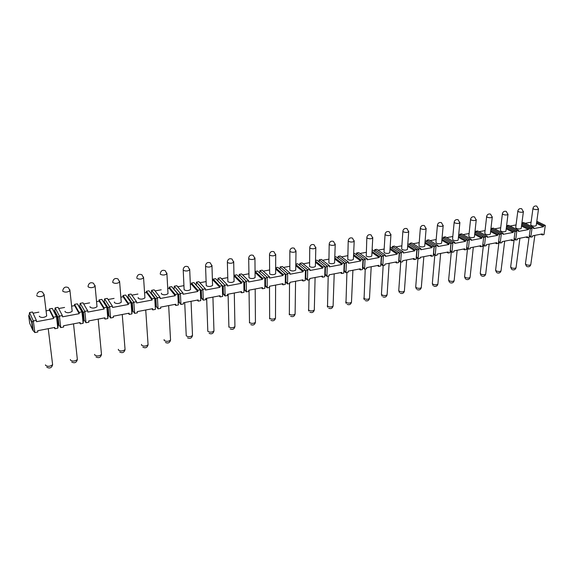 <?xml version="1.0" encoding="UTF-8"?>
<svg xmlns="http://www.w3.org/2000/svg" width="574" height="574" viewBox="0 0 574 574"><rect width="100%" height="100%" fill="white"/><g stroke="black" fill="none" stroke-linecap="round" stroke-linejoin="round"><path stroke-width="0.86" d="M54.293 327.532L54.882 328.723L57.816 328.156L56.474 316.64L57.343 317.458L58.082 317.322L59.423 316.087L62.358 315.542L62.501 316.819L79.219 313.691L79.09 312.414L81.967 311.883L77.354 303.84L74.52 304.356L74.649 305.619L71.793 306.136M54.882 328.723L54.731 327.445L37.669 330.717L37.834 332.002L34.842 332.576L32.682 330.007L31.67 322.265L28.7 315.628L29.704 323.284L32.682 330.007M53.518 317.185L49.371 308.941L52.277 308.41L56.474 316.64L53.518 317.185L53.669 318.477L36.521 321.691L36.356 320.392L33.342 320.952L29.532 312.55L29.073 315.564L32.044 322.193L33.342 320.952L34.842 332.576M79.628 322.674L80.274 323.836L83.137 323.284L81.967 311.883L82.735 312.708L83.452 312.579L84.844 311.345L87.707 310.807L87.836 312.077L104.131 309.027L104.016 307.764L106.829 307.241L101.813 299.384L99.044 299.893L99.158 301.135L96.683 301.587M80.274 323.836L80.145 322.574L63.513 325.759L63.657 327.029L60.744 327.596L59.423 316.087L55.176 307.879L58.06 307.355L62.358 315.542M104.332 317.931L105.035 319.072L107.826 318.534L106.829 307.241L107.496 308.08L109.627 306.717L112.425 306.2L112.533 307.456L128.425 304.478L128.332 303.23L131.073 302.72L125.677 295.043L122.98 295.531L123.08 296.765L120.956 297.153M105.035 319.072L104.92 317.817L88.712 320.931L88.834 322.186L85.985 322.732L84.844 311.345L80.181 303.33L82.993 302.814L87.707 310.807M128.433 313.311L129.186 314.423L131.912 313.899L131.073 302.72L131.647 303.56L133.807 302.204L136.533 301.702L136.619 302.943L152.132 300.037L152.053 298.803L154.722 298.301L148.975 290.796L146.341 291.276L146.42 292.496L144.641 292.826M129.186 314.423L129.093 313.182L113.279 316.217L113.387 317.465L110.61 317.996L109.627 306.717L104.568 298.882L107.316 298.387L112.425 306.2M151.952 308.798L152.756 309.888L155.411 309.372L154.722 298.301L155.21 299.154L157.391 297.806L160.053 297.31L160.124 298.545L175.257 295.71L175.199 294.484L177.811 293.996L171.712 286.656L169.143 287.122L169.208 288.335L167.759 288.6M152.756 309.888L152.677 308.661L137.243 311.617L137.337 312.852L134.625 313.375L133.807 302.204L128.368 294.548L131.051 294.06L136.533 301.702M174.905 304.399L175.759 305.461L178.349 304.959L177.811 293.996L178.213 294.849L180.408 293.508L183.006 293.027L183.063 294.247L197.836 291.484L197.793 290.265L200.34 289.791L193.926 282.609L191.415 283.068L191.465 284.266L190.338 284.474M175.759 305.461L175.694 304.249L160.634 307.133L160.706 308.353L158.058 308.862L157.391 297.806L151.601 290.322L154.219 289.841L160.053 297.31M197.312 300.102L198.209 301.135L200.742 300.647L200.34 289.791L200.663 290.645L201.295 290.53L202.88 289.318L205.413 288.844L205.456 290.057L219.885 287.352L219.856 286.153L222.339 285.687L215.623 278.655L213.169 279.108L213.205 280.291L212.416 280.435M198.209 301.135L198.166 299.937L183.458 302.756L183.515 303.969L180.939 304.464L180.408 293.508L174.281 286.189L176.835 285.723L183.006 293.027M219.203 295.904L220.143 296.916L222.612 296.442L222.339 285.687L222.583 286.548L223.207 286.433L224.821 285.221L227.297 284.761L227.326 285.96L241.417 283.319L241.403 282.128L243.835 281.676L236.825 274.795L234.422 275.233L234.443 276.41L233.984 276.496M220.143 296.916L220.107 295.725L205.75 298.48L205.786 299.678L203.268 300.166L202.88 289.318L196.43 282.157L198.927 281.698L205.413 288.844M240.585 291.8L241.561 292.797L243.979 292.331L243.835 281.676L244 282.537L244.61 282.43L246.26 281.224L248.671 280.772L248.686 281.963L262.462 279.38L262.454 278.203L264.829 277.759L257.547 271.021L255.2 271.452L255.057 272.643M241.561 292.797L241.546 291.614L227.512 294.304L227.541 295.495L225.08 295.969L224.821 285.221L218.07 278.211L220.509 277.766L227.297 284.761M261.471 287.796L262.49 288.765L264.858 288.313L264.829 277.759L264.93 278.627L267.197 277.314L269.558 276.876L269.558 278.053L283.018 275.534L283.025 274.365L285.35 273.927L277.802 267.333L275.663 267.721M262.49 288.765L262.49 287.596L248.779 290.229L248.793 291.405L246.389 291.865L246.26 281.224L239.214 274.365L241.604 273.927L248.671 280.772M281.891 283.879L282.953 284.833L285.256 284.388L285.35 273.927L285.378 274.795L285.96 274.688L287.66 273.497L289.97 273.066L289.956 274.228L303.115 271.767L303.137 270.612L305.404 270.189L297.612 263.724L295.811 264.054M282.953 284.833L282.96 283.671L269.558 286.239L269.558 287.409L267.211 287.861L267.197 277.314L259.886 270.598L262.218 270.175L269.558 276.876M301.859 280.047L302.95 280.98L305.203 280.55L305.404 270.189M302.95 280.98L302.972 279.832L289.87 282.343L289.856 283.499L287.56 283.943L287.66 273.497L280.09 266.917L282.372 266.501L289.97 273.066M321.383 276.302L322.502 277.22L324.712 276.79L325.013 266.53L316.992 260.194L315.513 260.467M322.502 277.22L322.538 276.08L309.73 278.541L309.702 279.682L307.456 280.112L307.671 269.766L309.924 269.342L309.903 270.498L322.767 268.087L322.796 266.939L325.013 266.53M340.482 272.643L341.63 273.533L343.79 273.124L344.199 262.949L335.948 256.743L334.786 256.958M341.63 273.533L341.673 272.413L329.146 274.817L329.11 275.943L326.915 276.367L327.23 266.114L329.44 265.705L329.404 266.845L341.982 264.492L342.025 263.351L344.199 262.949M359.166 269.055L360.35 269.938L362.459 269.529L362.962 259.448L354.495 253.364L353.641 253.521M360.35 269.938L360.4 268.819L348.145 271.172L348.095 272.291L345.95 272.707L346.359 262.548L348.518 262.139L348.475 263.272L360.781 260.969L360.838 259.843L362.962 259.448M377.448 265.547L378.661 266.408L380.727 266.013L381.323 256.018L372.655 250.056L372.096 250.164M378.661 266.408L378.725 265.303L366.729 267.606L366.671 268.718L364.569 269.12L365.078 259.053L367.188 258.659L367.13 259.778L379.177 257.525L379.242 256.406L381.323 256.018M395.35 262.117L396.584 262.964L398.607 262.569L399.289 252.668L390.155 246.87M396.584 262.964L396.656 261.866L384.917 264.119L384.845 265.217L382.793 265.618L383.389 255.631L385.463 255.251L385.391 256.363L397.179 254.153L397.251 253.048L399.289 252.668M412.871 258.752L414.134 259.584L416.114 259.204L416.875 249.389L407.841 243.649M414.134 259.584L414.22 258.494L402.718 260.704L402.647 261.794L400.63 262.182L401.319 252.287L403.343 251.914L403.264 253.012L414.801 250.852L414.887 249.755L416.875 249.389M430.034 255.466L431.318 256.277L433.262 255.904L434.102 246.174L425.14 240.693M431.318 256.277L431.411 255.2L420.154 257.36L420.068 258.444L418.094 258.824L418.862 249.016L420.85 248.642L420.756 249.74L432.057 247.624L432.15 246.533L434.102 246.174M446.837 252.237L448.151 253.041L450.052 252.675L450.97 243.024L442.08 237.779M448.151 253.041L448.251 251.972L437.223 254.081L437.13 255.157L435.192 255.53L436.046 245.808L437.991 245.45L437.89 246.533L448.961 244.459L449.062 243.383L450.97 243.024M463.304 249.08L464.639 249.862L466.504 249.503L467.494 239.939L458.669 234.917M464.639 249.862L464.746 248.807L453.941 250.874L453.84 251.943L451.946 252.309L452.879 242.666L454.78 242.314L454.673 243.39L465.514 241.36L465.622 240.291L467.494 239.939M479.441 245.988L480.797 246.755L482.619 246.404L483.681 236.918L474.928 232.097M480.797 246.755L480.912 245.708L470.328 247.738L470.214 248.793L468.362 249.145L469.36 239.595L471.225 239.243L471.111 240.312L481.729 238.325L481.851 237.263L483.681 236.918M495.262 242.953L496.632 243.706L498.419 243.362L499.552 233.962L490.863 229.327M496.632 243.706L496.754 242.666L486.379 244.653L486.257 245.701L484.442 246.052L485.511 236.581L487.34 236.237L487.218 237.292L497.629 235.347L497.751 234.292L499.552 233.962M510.767 239.982L512.151 240.721L513.909 240.384L515.1 231.057L506.483 226.601M512.151 240.721L512.281 239.688L502.114 241.64L501.985 242.673L500.205 243.017L501.346 233.625L503.133 233.288L503.003 234.336L513.206 232.427L513.343 231.387L515.1 231.057M529.25 236.33L530.807 237.127L532.069 227.892L533.791 227.569L533.648 228.603L543.463 226.766L543.607 225.74L545.3 225.424L536.805 221.284M540.873 234.206L542.294 234.917L543.987 234.594L545.3 225.424M542.294 234.917L542.444 233.905L532.665 235.778L532.521 236.797L530.807 237.127L529.386 235.29M525.963 237.062L527.37 237.794L529.092 237.457L530.347 228.215L521.795 223.925M527.37 237.794L527.513 236.768L517.54 238.676L517.404 239.71L515.66 240.047L516.858 230.726L518.616 230.404L518.48 231.444L528.482 229.571L528.625 228.538L530.347 228.215M57.816 328.156L58.232 325.128L57.343 317.458L52.277 308.41M156.207 306.416L158.058 308.862L156.329 306.394L155.877 299.025L151.342 293.12L150.826 293.214M178.98 302.067L180.939 304.464L179.217 302.017L178.858 294.727L173.678 289.016M201.209 297.82L203.268 300.166L201.56 297.755L201.295 290.53L195.992 284.919M222.927 293.673L225.08 295.969L223.386 293.587L223.207 286.433L217.783 280.923M244.144 289.619L246.389 291.865L244.703 289.511L244.61 282.43L239.078 277.012L239.214 274.365M264.944 285.723L267.211 287.861L265.532 285.536L265.518 278.512L264.844 277.888M285.314 281.942L287.56 283.943L285.895 281.647L285.96 274.688L285.357 274.164M305.253 278.247L307.456 280.112L305.806 277.845L305.935 270.95L307.671 269.766L299.85 263.315L302.082 262.914L309.924 269.342M324.776 274.645L326.915 276.367L325.271 274.128L325.472 267.297L327.23 266.114L319.173 259.8L321.361 259.398L329.44 265.705M343.876 271.115L345.95 272.707L344.314 270.49L344.587 263.724L346.359 262.548L338.086 256.356L340.224 255.968L348.518 262.139M362.553 267.642L364.569 269.12L362.947 266.932L363.277 260.223L365.078 259.053L356.59 252.983L358.685 252.603L367.188 258.659M380.835 264.234L382.793 265.618L381.179 263.452L381.574 256.8L383.389 255.631L374.707 249.683L376.752 249.31L385.463 255.251M398.722 260.897L400.63 262.182L399.03 260.044L399.482 253.45L401.319 252.287L392.444 246.454L394.446 246.088L403.343 251.914M416.236 257.618L418.094 258.824L416.502 256.7L417.011 250.171L418.862 249.016L409.814 243.29L411.773 242.931L420.85 248.642M433.392 254.397L435.192 255.53L433.614 253.435L434.174 246.964L436.046 245.808L426.826 240.19L428.749 239.839L437.991 245.45M450.188 251.24L451.946 252.309L450.375 250.235L450.992 243.814L452.879 242.666L443.494 237.155L445.374 236.811L454.78 242.314M466.64 248.147L468.362 249.145L466.798 247.1L467.458 240.736L469.36 239.595L459.824 234.185L461.668 233.848L471.225 239.243M482.77 245.105L484.442 246.052L482.892 244.022L483.602 237.715L485.511 236.581L475.832 231.265L477.64 230.935L487.34 236.237M498.569 242.128L500.205 243.017L498.698 241.051M514.06 239.2L515.66 240.047L514.196 238.145M29.073 315.564L28.7 315.628M49.371 308.941L49.522 310.211L46.272 310.807M38.86 312.156L33.055 313.217M29.532 312.55L32.496 312.012L36.356 320.392M64.568 307.456L58.684 308.532M89.637 302.878L83.675 303.969M114.083 298.408L108.055 299.513M137.932 294.046L131.841 295.165M161.215 289.798L155.059 290.918M183.931 285.644L177.725 286.778M206.08 281.597L199.867 282.731M227.713 277.637L221.492 278.777M248.851 273.776L242.623 274.917M269.5 270.002L263.272 271.143M289.691 266.314L283.47 267.448M309.429 262.705L303.208 263.839M299.85 263.315L299.815 265.547L299.85 263.315M328.73 259.175L322.523 260.309M319.166 261.909L319.173 259.8L319.122 261.88M347.614 255.724L341.422 256.858M338.093 258.357L338.086 256.356L338.014 258.3M366.09 252.352L359.912 253.478M356.619 254.892L356.59 252.983L356.511 254.813M384.171 249.044L378.015 250.171M374.75 251.498L374.707 249.683L374.614 251.405M401.872 245.808L395.73 246.928M392.501 248.183L392.444 246.454L392.336 248.076M419.199 242.644L413.086 243.756M409.879 244.94L409.814 243.29L409.7 244.825M436.175 239.537L430.084 240.649M426.905 241.769L426.826 240.19L426.704 241.647M452.807 236.502L446.737 237.607M443.58 238.669L443.494 237.155L443.365 238.54M469.094 233.525L463.053 234.63M459.925 235.627L459.824 234.185L459.695 235.498M485.059 230.605L479.046 231.702M475.939 232.657L475.832 231.265L475.695 232.52M500.707 227.742L494.723 228.839M499.459 234.73L501.346 233.625L491.523 228.409L493.296 228.086L503.133 233.288M491.638 229.744L491.523 228.409L491.387 229.607M516.055 224.936L510.092 226.027M515.007 231.803L516.858 230.726L506.914 225.604L508.65 225.288L518.616 230.404M507.036 226.888L506.914 225.604L506.77 226.752M530.254 228.94L532.069 227.892L522.003 222.856L521.859 223.953M531.101 222.188L525.167 223.272M522.125 224.09L522.003 222.856L523.71 222.547L533.791 227.569M55.176 307.879L54.76 310.85L54.035 310.979M58.232 325.128L58.964 324.984L58.082 317.322L54.76 310.85M543.607 225.74L536.661 222.346M79.09 312.414L74.52 304.356M104.016 307.764L99.044 299.893M128.332 303.23L122.98 295.531M152.053 298.803L146.341 291.276M175.199 294.484L169.143 287.122M197.793 290.265L191.415 283.068M219.856 286.153L213.169 279.108M241.403 282.128L234.422 275.233M262.454 278.203L255.2 271.452M283.025 274.365L275.663 267.886M303.137 270.612L295.804 264.499M322.796 266.939L315.499 261.156M342.025 263.351L334.757 257.855M360.838 259.843L353.598 254.612M379.242 256.406L372.031 251.419M397.251 253.048L390.069 248.277M414.887 249.755L407.727 245.191M432.15 246.533L425.018 242.156M449.062 243.383L441.951 239.171M465.622 240.291L458.54 236.244M481.851 237.263L474.798 233.36M497.751 234.292L490.727 230.533M513.343 231.387L506.34 227.756M528.625 228.538L521.644 225.022M33.055 329.935L32.044 322.193L31.67 322.265M49.522 310.211L53.669 318.477M39.355 316.131L39.412 316.554C41.622 317.946 44.047 317.752 46.695 315.987L46.566 314.889M536.518 223.358L543.463 226.766M532.952 208.541L530.756 224.685L531.352 225.553C533.447 226.285 535.068 226.314 536.202 225.639L536.245 225.317M58.964 324.984L60.744 327.596M74.649 305.619L79.219 313.691M64.998 311.302L65.056 311.811C67.266 313.16 69.641 312.988 72.173 311.295L72.066 310.233M80.181 303.33L79.8 306.251L79.097 306.38L77.354 303.84M79.097 306.38L82.735 312.708L83.51 320.299L84.22 320.163L83.452 312.579L79.8 306.251M83.137 323.284L83.51 320.299M84.22 320.163L85.985 322.732M99.158 301.135L104.131 309.027M89.996 306.588L90.053 307.183C92.263 308.496 94.588 308.346 97.028 306.724L96.927 305.698M104.568 298.882L104.231 301.766L103.542 301.895L101.813 299.384M103.542 301.895L107.496 308.08L108.156 315.592L108.852 315.456L108.199 307.944L104.231 301.766M107.826 318.534L108.156 315.592M108.852 315.456L110.61 317.996M123.08 296.765L128.425 304.478M114.384 302.003L114.441 302.677C116.651 303.947 118.926 303.811 121.265 302.254L121.186 301.271M131.912 313.899L132.207 311L131.647 303.56M132.207 311L132.881 310.871L132.329 303.431L128.074 297.389L127.414 297.511M132.881 310.871L134.625 313.375M128.368 294.548L128.074 297.389M146.42 292.496L152.132 300.037M138.183 297.526L138.234 298.272C140.443 299.513 142.675 299.391 144.921 297.899L144.856 296.952M155.411 309.372L155.21 299.154M155.669 306.516L156.329 306.394M151.601 290.322L151.342 293.12M169.208 288.335L175.257 295.71M161.409 293.163L161.452 293.974C163.662 295.187 165.843 295.072 168.01 293.644L167.96 292.733M178.349 304.959L178.213 294.849M178.571 302.146L179.217 302.017M174.281 286.189L174.058 288.952M191.465 284.266L197.836 291.484M190.554 289.49L189.721 269.938C187.619 271.251 185.452 271.344 183.228 270.211L184.125 289.784C186.328 290.961 188.473 290.86 190.554 289.49L190.518 288.614M200.742 300.647L200.663 290.645M200.929 297.87L201.56 297.755M196.43 282.157L196.243 284.876M213.205 280.291L219.885 287.352M205.564 266.257L206.26 285.687C208.462 286.835 210.565 286.749 212.567 285.429L212.545 284.596M222.612 296.442L222.583 286.548M222.769 293.701L223.386 293.587M218.07 278.211L217.912 280.901M234.443 276.41L241.417 283.319M227.376 262.404L227.885 281.691C230.081 282.803 232.147 282.724 234.077 281.461L234.063 280.664M243.979 292.331L244 282.537M244.101 289.626L244.703 289.511M255.208 272.614L262.462 279.38M248.686 258.637L249.016 277.78C251.204 278.864 253.234 278.799 255.1 277.586L255.093 276.826M264.858 288.313L264.93 278.627M264.944 285.644L265.532 285.536M259.886 270.598L259.792 273.102M275.656 269.041L283.018 275.534M269.5 254.956L269.658 273.963C271.854 275.018 273.841 274.96 275.642 273.791L275.642 273.073M285.256 284.388L285.378 274.795M285.321 281.755L285.895 281.647M280.09 266.917L280.026 269.278M295.789 265.64L303.115 271.767M289.848 251.362L289.841 270.225C292.03 271.258 293.988 271.208 295.725 270.089L295.739 269.4M305.253 277.952L305.806 277.845M305.39 271.057L305.935 270.95L305.397 270.505M315.47 262.289L322.767 268.087M309.738 247.846L309.58 266.573C311.761 267.577 313.691 267.541 315.37 266.458L315.384 265.812M324.791 274.221L325.271 274.128M324.992 267.391L325.472 267.297L325.006 266.924M334.721 258.982L341.982 264.492M329.189 244.416L328.888 263.007C331.062 263.983 332.963 263.954 334.585 262.914L334.606 262.296M343.898 270.569L344.314 270.49M344.163 263.803L344.587 263.724L344.178 263.416M353.548 255.724L360.781 260.969M348.217 241.058L347.772 259.513C349.946 260.467 351.812 260.438 353.383 259.441L353.405 258.852M362.589 267.003L362.947 266.932M371.966 252.524L379.177 257.525M366.829 237.772L366.255 256.09C368.415 257.023 370.259 257.009 371.78 256.04L371.809 255.487M389.997 249.374L397.179 254.153M385.046 234.565L383.999 251.843L384.336 252.747C386.496 253.651 388.311 253.643 389.782 252.718L389.818 252.187M407.648 246.275L414.801 250.852M402.869 231.422L401.678 248.571L402.044 249.468C404.204 250.357 405.99 250.35 407.418 249.453L407.454 248.958M424.932 243.233L432.057 247.624M420.326 228.344L418.991 245.363L419.386 246.26C421.531 247.129 423.296 247.129 424.681 246.268L424.717 245.794M441.858 240.241L448.961 244.459M437.417 225.338L435.939 242.221L436.369 243.125C438.507 243.964 440.251 243.972 441.593 243.139L441.636 242.694M458.439 237.299L465.514 241.36M454.156 222.389L452.549 239.15L453.008 240.047C455.139 240.865 456.861 240.879 458.16 240.076L458.203 239.652M474.684 234.414L481.729 238.325M470.558 219.505L468.822 236.136L469.31 237.026C471.433 237.837 473.134 237.851 474.397 237.069L474.44 236.675M490.605 231.573L497.629 235.347M486.63 216.678L484.772 233.188L485.281 234.07C487.405 234.859 489.077 234.881 490.311 234.127L490.354 233.747M506.211 228.789L513.206 232.427M502.379 213.908L500.406 230.296L500.944 231.179C503.054 231.946 504.711 231.968 505.909 231.243L505.952 230.884M521.515 226.048L528.482 229.571M517.813 211.196L515.732 227.462L516.299 228.337C518.401 229.091 520.037 229.112 521.199 228.416L521.249 228.072M36.779 295.251L36.801 295.768C39.025 297.11 41.486 296.93 44.169 295.23L44.033 294.161M536.202 225.639L538.491 209.151L536.776 206.116C534.868 205.664 533.605 206.375 532.995 208.233L533.598 209.065C535.721 209.768 537.35 209.804 538.491 209.151L538.527 208.843M62.76 290.616L62.76 291.233C64.991 292.539 67.395 292.374 69.971 290.753L69.849 289.719M88.087 286.103L88.073 286.821C90.297 288.083 92.651 287.94 95.119 286.383L95.019 285.386M121.265 302.254L119.65 282.121L118.036 278.971C115.252 277.852 113.501 278.763 112.791 281.698L112.748 282.516C114.979 283.743 117.275 283.613 119.65 282.121L119.557 281.16M136.82 278.311C139.044 279.509 141.297 279.394 143.579 277.959L143.5 277.034M168.01 293.644L166.926 273.898L165.276 270.713C162.636 269.708 160.971 270.598 160.29 273.382L160.304 274.214C162.528 275.377 164.738 275.269 166.926 273.898L166.869 273.016M183.228 270.211L183.185 269.371C183.852 266.666 185.474 265.784 188.057 266.738L189.721 269.938L189.671 269.084M212.567 285.429L211.978 266.063L210.299 262.856C207.781 261.952 206.195 262.82 205.535 265.453L205.607 266.307C207.824 267.405 209.948 267.326 211.978 266.063L211.942 265.253M234.077 281.461L233.711 262.282L232.025 259.068C229.564 258.207 228.007 259.068 227.354 261.636L227.455 262.49C229.679 263.566 231.76 263.495 233.711 262.282L233.69 261.507M255.1 277.586L254.949 258.587L253.249 255.365C250.845 254.547 249.317 255.394 248.671 257.905L248.807 258.766C251.017 259.814 253.069 259.749 254.949 258.587L254.935 257.848M275.642 273.791L275.699 254.978L273.999 251.756C271.638 250.974 270.139 251.807 269.5 254.26L269.665 255.129C271.875 256.14 273.891 256.09 275.699 254.978L275.692 254.268M295.725 270.089L295.99 251.441L294.275 248.226C291.965 247.48 290.487 248.305 289.856 250.702L290.049 251.57C292.259 252.56 294.232 252.517 295.99 251.441L295.99 250.773M315.37 266.458L315.822 247.99L314.1 244.775C311.833 244.058 310.383 244.876 309.752 247.222L309.974 248.09C312.177 249.059 314.129 249.023 315.822 247.99L315.829 247.351M334.585 262.914L335.216 244.61L333.494 241.403C331.263 240.714 329.835 241.525 329.211 243.821L329.462 244.689C331.664 245.629 333.58 245.607 335.216 244.61L335.23 244M353.383 259.441L354.187 241.302L352.465 238.102C350.269 237.449 348.863 238.239 348.239 240.492L348.526 241.36C350.721 242.278 352.608 242.264 354.187 241.302L354.208 240.728M371.78 256.04L372.748 238.067L371.026 234.881C368.867 234.249 367.475 235.031 366.858 237.241L367.173 238.11C369.362 239.006 371.22 238.992 372.748 238.067L372.77 237.521M389.782 252.718L390.916 234.902L389.194 231.724C387.063 231.114 385.692 231.889 385.075 234.056L385.419 234.924C387.601 235.799 389.437 235.792 390.916 234.902L390.944 234.386M407.418 249.453L408.702 231.803L406.973 228.631C404.878 228.05 403.522 228.818 402.905 230.942L403.278 231.81C405.459 232.657 407.267 232.657 408.702 231.803L408.731 231.315M424.681 246.268L426.109 228.761L424.387 225.611C422.313 225.044 420.972 225.804 420.362 227.892L420.771 228.753C422.938 229.586 424.717 229.593 426.109 228.761L426.145 228.301M441.593 243.139L443.164 225.79L441.435 222.647C439.397 222.109 438.07 222.856 437.453 224.908L437.89 225.769C440.057 226.579 441.815 226.587 443.164 225.79L443.193 225.352M458.16 240.076L459.86 222.877L458.138 219.749C456.122 219.225 454.809 219.971 454.199 221.98L454.658 222.841C456.818 223.63 458.554 223.645 459.86 222.877L459.896 222.461M474.397 237.069L476.226 220.021L474.504 216.915C472.51 216.405 471.211 217.137 470.601 219.117L471.089 219.971C473.241 220.746 474.956 220.76 476.226 220.021L476.262 219.634M490.311 234.127L492.262 217.223L490.54 214.131C488.567 213.636 487.276 214.367 486.666 216.312L487.19 217.166C489.335 217.919 491.021 217.941 492.262 217.223L492.298 216.85M505.909 231.243L507.976 214.482L506.261 211.404C504.309 210.931 503.025 211.648 502.415 213.564L502.968 214.411C505.106 215.15 506.777 215.171 507.976 214.482L508.019 214.131M521.199 228.416L523.38 211.792L521.673 208.735C519.735 208.269 518.466 208.986 517.856 210.873L518.437 211.713C520.561 212.43 522.211 212.459 523.38 211.792L523.423 211.462M45.482 364.863L45.54 365.322C47.707 366.815 50.067 366.607 52.621 364.684L52.471 363.493M70.365 359.546L70.43 360.099C72.597 361.555 74.907 361.362 77.361 359.525L77.232 358.37M94.653 354.366L94.717 355.012C96.884 356.425 99.144 356.253 101.498 354.488L101.397 353.369M118.359 349.308L118.423 350.04C120.583 351.417 122.8 351.259 125.067 349.566L124.981 348.497M141.505 344.378L141.563 345.189C143.722 346.531 145.896 346.387 148.078 344.759L148.006 343.733M164.114 339.564L164.164 340.454C166.324 341.752 168.447 341.63 170.55 340.066L170.492 339.076M184.706 302.52L186.241 335.826C188.394 337.096 190.482 336.981 192.505 335.481L192.462 334.534M206.647 298.308L207.81 331.298C209.962 332.54 212.014 332.439 213.958 330.997L213.93 330.093M228.086 294.197L228.89 326.879C231.042 328.084 233.051 327.998 234.931 326.613L234.917 325.752M249.03 290.179L249.503 322.559C251.642 323.736 253.622 323.657 255.437 322.33L255.43 321.505M269.5 287.416L269.658 318.333C271.796 319.481 273.741 319.409 275.491 318.132L275.498 317.35M289.504 283.57L289.368 314.2C291.499 315.32 293.414 315.262 295.108 314.028L295.122 313.282M309.063 279.803L308.654 310.161C310.778 311.244 312.665 311.201 314.308 310.017L314.322 309.307M328.199 276.123L327.524 306.2C329.648 307.262 331.499 307.226 333.092 306.086L333.114 305.411M346.918 272.521L345.993 302.333C348.109 303.366 349.939 303.33 351.475 302.24L351.503 301.594M365.236 268.991L364.081 298.537C366.19 299.549 367.991 299.528 369.484 298.466L369.512 297.863M383.174 265.54L381.459 293.838L381.789 294.828C383.891 295.811 385.671 295.797 387.113 294.778L387.149 294.197M400.731 262.16L398.779 290.207L399.131 291.19C401.233 292.152 402.984 292.144 404.383 291.162L404.426 290.616M417.937 258.723L415.741 286.648L416.121 287.631C418.216 288.564 419.946 288.564 421.302 287.617L421.345 287.1M434.798 255.279L432.366 283.161L432.774 284.137C434.862 285.056 436.563 285.056 437.883 284.137L437.933 283.649M451.322 251.929L448.653 279.739L449.09 280.715C451.171 281.612 452.85 281.619 454.142 280.736L454.185 280.27M467.516 248.657L464.624 276.395L465.084 277.364C467.157 278.239 468.822 278.254 470.07 277.4L470.12 276.955M483.387 245.457L480.28 273.109L480.768 274.078C482.834 274.932 484.478 274.946 485.69 274.121L485.74 273.705M498.95 242.336L495.635 269.895L496.151 270.856C498.21 271.689 499.832 271.71 501.016 270.914L501.059 270.519M514.211 239.279L510.688 266.738L511.233 267.692C513.285 268.51 514.885 268.532 516.04 267.757L516.091 267.391M529.02 237.471L525.461 263.638L526.028 264.585C528.08 265.389 529.659 265.418 530.785 264.664L530.828 264.32M46.695 315.987L44.169 295.23L42.648 292.18C40.044 290.889 38.164 291.563 37.016 294.211M72.173 311.295L69.971 290.753L68.414 287.66C65.752 286.426 63.915 287.179 62.91 289.92M97.028 306.724L95.119 286.383L93.533 283.262C90.814 282.085 89.02 282.91 88.159 285.752M144.921 297.899L143.579 277.959L141.943 274.788C139.231 273.733 137.53 274.63 136.834 277.486M46.795 367.209C49.751 368.773 51.696 367.934 52.621 364.684L48.245 328.694M71.707 362.022C74.577 363.5 76.464 362.668 77.361 359.525L73.522 323.844M96.009 356.956C98.807 358.355 100.637 357.53 101.498 354.488L98.183 319.115M119.722 352.013C122.441 353.34 124.221 352.522 125.067 349.566L122.248 314.495M142.869 347.177C145.523 348.44 147.26 347.636 148.078 344.759L145.731 309.996M165.47 342.456C168.06 343.654 169.753 342.857 170.55 340.066L168.663 305.598M187.547 337.842C190.073 338.983 191.723 338.194 192.505 335.481L191.056 301.3M209.108 333.329C211.584 334.42 213.198 333.637 213.958 330.997L212.925 297.102M230.181 328.916C232.599 329.957 234.185 329.189 234.931 326.613L234.3 293.005M228.825 326.8L228.911 327.166M250.781 324.597C253.148 325.594 254.705 324.841 255.437 322.33L255.186 289.002M249.396 322.437L249.547 323.011M270.928 320.378C273.246 321.332 274.767 320.586 275.491 318.132L275.606 285.084M269.515 318.161L269.723 318.936M290.623 316.245C292.898 317.164 294.397 316.425 295.108 314.028L295.567 281.253M289.188 313.992L289.468 314.947M309.895 312.206C312.127 313.081 313.598 312.356 314.308 310.017L315.097 277.507M308.439 309.91L308.783 311.029M328.744 308.252C330.947 309.092 332.389 308.374 333.092 306.086L334.204 273.841M327.273 305.913L327.689 307.19M347.198 304.378C349.358 305.189 350.786 304.471 351.475 302.24L352.902 270.261M345.713 302.003L346.201 303.424M365.265 300.582C367.389 301.364 368.795 300.661 369.484 298.466L371.199 266.745M363.758 298.179L364.318 299.728M382.951 296.866C385.046 297.619 386.438 296.923 387.113 294.778L389.115 263.315M381.437 294.433L382.054 296.098M400.272 293.228C402.345 293.953 403.709 293.264 404.383 291.162L406.65 259.95M398.751 290.767L399.432 292.532M417.248 289.662C419.285 290.358 420.634 289.676 421.302 287.617L423.834 256.65M415.705 287.179L416.451 289.038M433.872 286.161C435.888 286.842 437.223 286.168 437.883 284.137L440.66 253.421M432.33 283.664L433.126 285.601M450.167 282.738C452.154 283.391 453.482 282.724 454.142 280.736L457.155 250.264M448.617 280.22L449.464 282.229M466.138 279.38C468.104 280.012 469.417 279.351 470.07 277.4L473.313 247.164M464.581 276.847L465.478 278.921M481.801 276.08C483.739 276.697 485.037 276.044 485.69 274.121L489.156 244.122M480.237 273.54L481.177 275.671M497.156 272.851C499.079 273.446 500.363 272.801 501.016 270.914L504.682 241.145M495.592 270.297L496.575 272.478M512.216 269.68C514.117 270.261 515.395 269.622 516.04 267.757L519.915 238.224M510.645 267.118L511.671 269.342M526.989 266.573C528.876 267.132 530.139 266.501 530.785 264.664L534.853 235.362M525.418 263.997L526.48 266.264"/></g></svg>
